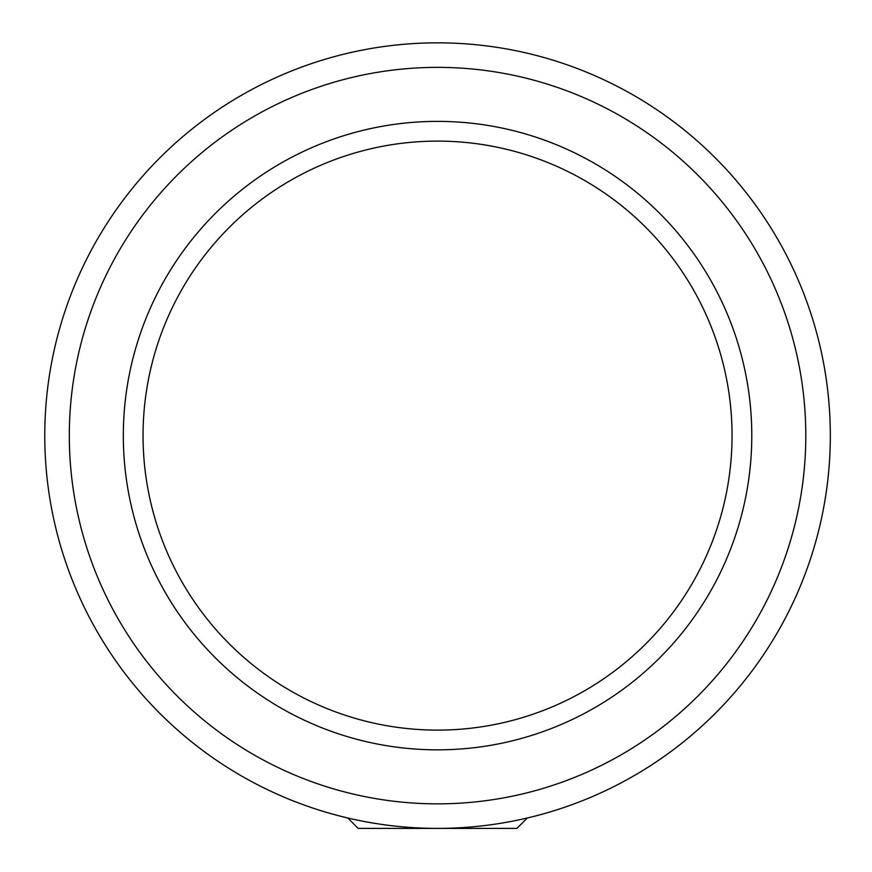 <?xml version="1.0" encoding="UTF-8"?>
<svg xmlns="http://www.w3.org/2000/svg" width="872" height="872" viewBox="0 0 872 872"><rect width="100%" height="100%" fill="white"/><g stroke="black" fill="none" stroke-linecap="round" stroke-linejoin="round"><path stroke-width="1.31" d="M44.766 435.608A392.792 392.792 0 0 0 633.944 775.775A392.792 392.792 0 0 0 633.944 95.451A392.792 392.792 0 0 0 44.766 435.608M352.07 818.982C346.435 817.729 346.435 817.729 352.07 818.982C346.435 817.729 346.435 817.729 352.07 818.982M523.037 818.982C528.585 817.751 528.585 817.751 523.037 818.982C528.585 817.751 528.585 817.751 523.037 818.982M69.313 435.608A368.235 368.235 0 0 0 621.671 754.52A368.235 368.235 0 0 0 621.671 116.706A368.235 368.235 0 0 0 69.313 435.608M123.323 435.608A314.225 314.225 0 0 0 594.66 707.748A314.225 314.225 0 0 0 594.66 163.478A314.225 314.225 0 0 0 123.323 435.608M143.052 435.608A294.496 294.496 0 0 0 584.796 690.657A294.496 294.496 0 0 0 584.796 180.569A294.496 294.496 0 0 0 143.052 435.608M527.233 818.089L516.922 828.4L358.185 828.4L347.841 818.056"/></g></svg>
